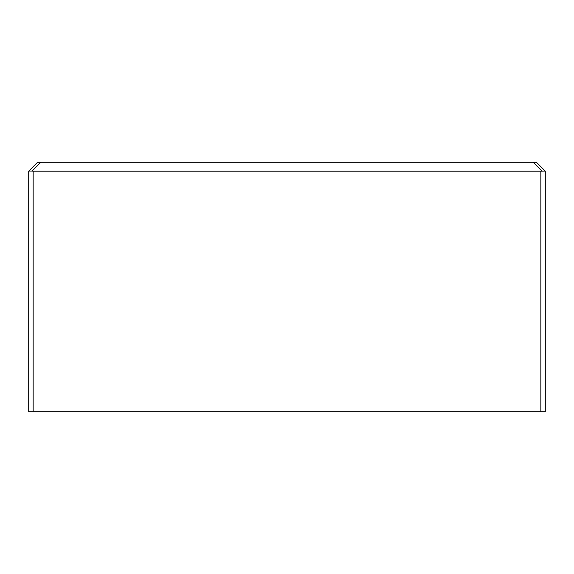 <?xml version="1.0" encoding="UTF-8"?>
<svg xmlns="http://www.w3.org/2000/svg" width="574" height="574" viewBox="0 0 574 574"><rect width="100%" height="100%" fill="white"/><g stroke="black" fill="none" stroke-linecap="round" stroke-linejoin="round"><path stroke-width="0.86" d="M40.754 162.306L32.001 171.059L28.851 171.059L37.604 162.306L536.396 162.306L545.3 171.21L545.3 411.694L28.7 411.694L28.7 171.21M536.396 162.306L545.149 171.059L540.844 171.21L33.156 171.21L33.156 411.694M417.456 411.694L408.035 411.694M32.001 171.059L33.156 171.21M540.844 411.694L540.844 171.21M533.246 162.306L542 171.059"/></g></svg>
